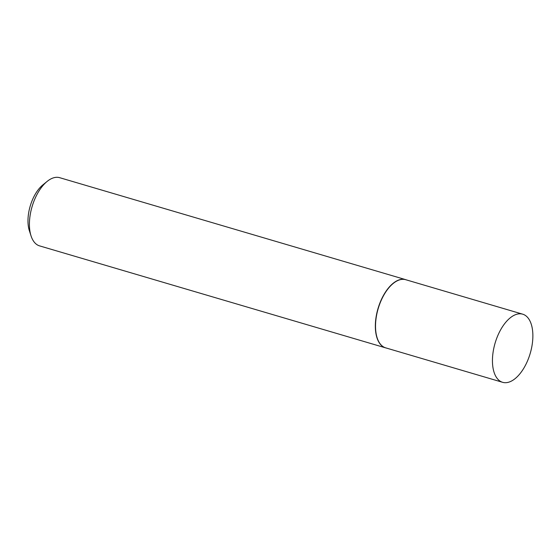 <?xml version="1.0" encoding="UTF-8"?>
<svg xmlns="http://www.w3.org/2000/svg" width="560" height="560" viewBox="0 0 560 560"><rect width="100%" height="100%" fill="white"/><g stroke="black" fill="none" stroke-linecap="round" stroke-linejoin="round"><path stroke-width="0.84" d="M522.704 314.181L405.776 279.72A35.518 18.291 106.4 0 0 397.173 280.847A35.518 18.291 106.4 0 0 376.397 316.323A35.518 18.291 106.4 0 0 385.7 347.858L502.621 382.312A35.518 18.291 106.4 0 0 511.224 381.185A35.518 18.291 106.4 0 0 532 345.709A35.518 18.291 106.4 0 0 522.704 314.181A35.518 18.291 106.4 0 0 514.101 315.308A35.518 18.291 106.4 0 0 493.318 350.784A35.518 18.291 106.4 0 0 502.621 382.312M406.399 279.902A35.553 18.312 106.4 0 0 405.622 279.636A35.553 18.312 106.4 0 0 397.012 280.763A35.553 18.312 106.4 0 0 376.215 316.274A35.553 18.312 106.4 0 0 385.525 347.837A35.553 18.312 106.4 0 0 386.316 348.04M405.622 279.636L59.696 177.688A35.553 18.312 106.4 0 0 51.086 178.815A35.553 18.312 106.4 0 0 47.131 181.419A35.553 18.312 106.4 0 0 31.059 235.935A35.553 18.312 106.4 0 0 39.599 245.889L385.525 347.837M31.059 235.935L29.358 230.692A29.862 15.379 -73.6 0 1 42.854 184.898L47.131 181.419"/></g></svg>

